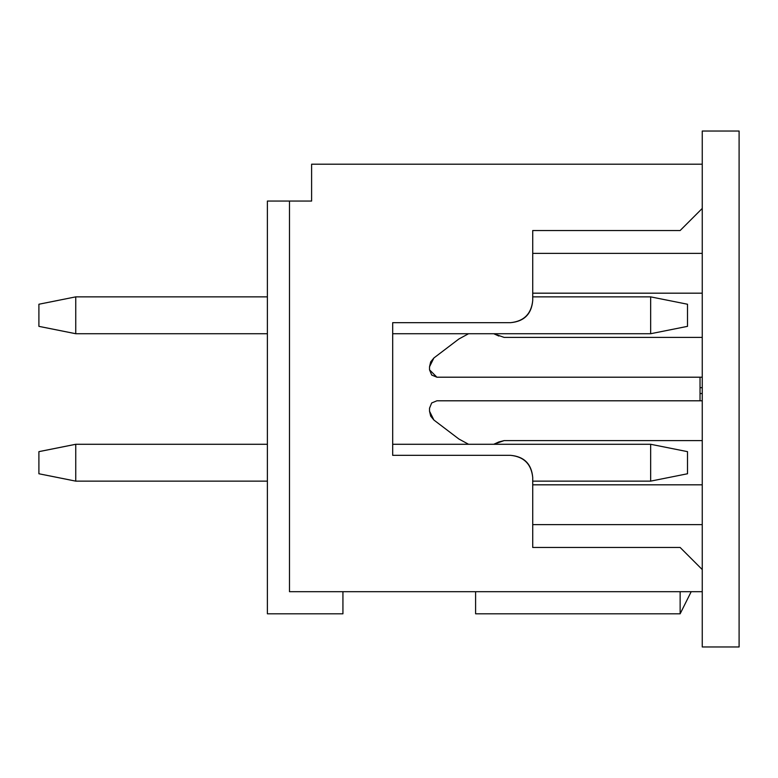 <?xml version="1.0" encoding="UTF-8"?>
<svg xmlns="http://www.w3.org/2000/svg" width="778" height="778" viewBox="0 0 778 778"><rect width="100%" height="100%" fill="white"/><g stroke="black" fill="none" stroke-linecap="round" stroke-linejoin="round"><path stroke-width="1.17" d="M739.1 646.965L702.252 646.965L739.1 646.965L739.1 131.035L739.1 646.965M702.252 131.035L739.1 131.035L702.252 131.035L702.252 164.197L702.252 131.035M702.252 208.426L702.252 569.574L702.252 164.197L311.608 164.197L311.608 201.055L289.494 201.055L289.494 591.688L702.252 591.688L702.252 646.965L702.252 591.688L289.494 591.688L289.494 201.055L267.389 201.055L267.389 613.803L342.933 613.803L342.933 591.688L342.933 613.803L267.389 613.803L267.389 201.055L311.608 201.055L311.608 164.197L702.252 164.197L702.252 208.426L680.137 230.531L532.726 230.531L680.137 230.531L702.252 208.426M702.252 293.18L532.726 293.18L702.252 293.18M504.154 337.409L702.252 337.409L504.154 337.409L493.709 333.723L498.844 336.047M458.835 339.023L468.56 333.723L458.835 339.023L433.9 357.968L458.835 339.023M429.534 366.769L430.691 361.858L433.9 357.968L429.534 366.769L429.534 369.832L429.534 366.769M436.905 377.204L431.693 375.045L429.534 369.832L436.905 377.204L702.252 377.204L436.905 377.204M436.905 400.796L702.252 400.796L436.905 400.796L431.693 402.955L429.534 408.168L431.693 402.955L436.905 400.796M429.534 411.231L429.534 408.168L429.534 411.231L433.9 420.032L430.691 416.142L429.534 411.231M458.835 438.977L433.9 420.032L458.835 438.977L468.56 444.277L458.835 438.977M498.844 441.953L493.709 444.277L504.154 440.591L498.844 441.953L504.154 440.591L702.252 440.591L504.154 440.591M532.726 484.82L702.252 484.82L532.726 484.82M702.252 524.615L532.726 524.615L702.252 524.615M532.726 253.385L702.252 253.385L532.726 253.385M700.035 393.532L700.035 400.796L700.035 393.532L702.252 393.532L700.035 393.532L700.035 387.677L700.035 393.532M702.252 387.677L700.035 387.677L702.252 387.677M700.035 377.204L700.035 387.677L700.035 377.204M691.195 591.688L680.137 613.803L691.195 591.688M510.611 322.666L392.686 322.666L510.611 322.666C523.944 321.256 531.316 313.884 532.726 300.551L532.726 230.531L532.726 300.551C531.5 314.079 524.139 321.44 510.611 322.666C524.139 321.44 531.5 314.079 532.726 300.551M702.252 591.688L702.252 569.574L680.137 547.469L532.726 547.469L532.726 477.449C531.316 464.116 523.944 456.744 510.611 455.334L392.686 455.334L392.686 322.666L392.686 455.334L510.611 455.334C524.139 456.56 531.5 463.921 532.726 477.449L532.726 547.469L680.137 547.469L702.252 569.574L702.252 591.688M680.137 591.688L680.137 613.803L680.137 591.688M475.601 613.803L475.601 591.688L475.601 613.803L680.137 613.803L475.601 613.803M650.651 481.135L532.726 481.135L650.651 481.135L650.651 444.277L392.686 444.277L650.651 444.277L650.651 481.135L687.509 473.763L650.651 481.135M650.651 296.865L532.726 296.865L650.651 296.865L650.651 333.723L650.651 296.865L687.509 304.237L650.651 296.865M392.686 333.723L650.651 333.723L392.686 333.723M687.509 473.763L687.509 451.648L650.651 444.277L687.509 451.648L687.509 473.763M650.651 333.723L687.509 326.352L687.509 304.237L687.509 326.352L650.651 333.723M267.389 333.723L75.748 333.723L267.389 333.723M75.748 296.865L267.389 296.865L75.748 296.865L75.748 333.723L38.9 326.352L75.748 333.723L75.748 296.865L38.9 304.237L75.748 296.865M75.748 444.277L267.389 444.277L75.748 444.277L75.748 481.135L267.389 481.135L75.748 481.135L75.748 444.277L38.9 451.648L75.748 444.277M38.9 304.237L38.9 326.352L38.9 304.237M38.9 451.648L38.9 473.763L75.748 481.135L38.9 473.763L38.9 451.648"/></g></svg>
